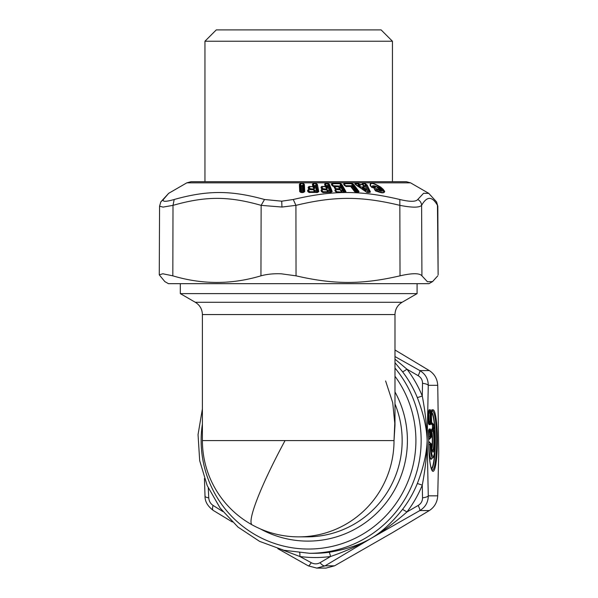 <?xml version="1.0" encoding="UTF-8"?>
<svg xmlns="http://www.w3.org/2000/svg" width="598" height="598" viewBox="0 0 598 598"><rect width="100%" height="100%" fill="white"/><g stroke="black" fill="none" stroke-linecap="round" stroke-linejoin="round"><path stroke-width="0.9" d="M204.95 41.232L216.274 29.9L381.113 29.9L392.438 41.232L204.95 41.232L204.95 181.702L191.068 181.702L186.823 182.846L168.666 193.326L163.381 199.5C162.245 201.877 165.855 201.877 174.197 199.5C207.304 190.194 230.978 190.201 264.51 199.5L281.725 201.182L293.267 199.5C332.72 190.194 360.661 190.201 399.823 199.5C409.817 201.877 415.797 201.877 417.755 199.5L423.548 193.304L428.796 193.371M174.197 199.5L173.009 205.361C205.675 196.054 228.526 196.054 261.139 205.361L281.957 207.043L295.928 205.361L293.267 199.5M163.381 199.5L160.832 201.877L159.561 206.183L163.06 207.102L173.009 205.361L172.822 275.835C202.169 284.626 231.546 284.626 260.945 275.835L261.139 205.361L264.51 199.5M436.555 201.877L437.826 206.183L436.555 201.877L428.721 193.326L410.564 182.846L186.823 182.846M260.945 275.835C267.089 274.161 273.869 273.48 281.292 273.809L296.04 275.835L295.928 205.361C334.439 196.054 361.401 196.062 399.913 205.361C412.097 207.73 419.333 207.73 421.612 205.361C421.411 202.737 420.132 200.786 417.755 199.5M438.125 274.811L437.467 205.361C432.145 196.054 426.86 196.054 421.612 205.361L421.919 275.835C419.594 273.024 412.299 273.024 400.025 275.835L399.823 199.5M172.822 275.835L162.806 273.772L159.262 274.856L164.839 281.606M421.919 275.835L427.413 281.725L432.548 281.606L437.773 275.835M296.04 275.835C334.11 284.626 361.984 284.626 400.025 275.835M310.295 189.603L310.145 188.736L313.972 189.058L314.84 188.138L314.421 186.06L315.438 186.075L316.738 192.623M312.388 184.341L312.806 186.419L314.025 187.809L313.614 185.731L312.388 184.341L313.255 183.414L313.419 186.666L312.836 186.666L313.935 188.729L314.025 187.809L314.84 188.138M313.255 183.414L316.118 183.459L317.374 184.446L318.801 191.599L317 192.466L309.286 192.406L307.821 191.599L307.589 190.456L308.456 189.469L310.347 189.521L308.389 188.572L308.157 187.421L309.024 186.441L312.836 186.666L309.061 186.688L310.145 188.736L309.353 188.736A1.136 0.972 168.7 0 0 310.19 189.065L313.972 189.058M309.727 192.623L309.622 192.085L314.578 192.063L315.318 190.538L313.913 189.708M316.118 183.459L313.285 183.661L314.384 185.731L313.614 185.731L316.32 185.746L315.4 185.746L316.148 183.706L318.001 192.122L308.553 192.018M308.157 187.421L309.465 189.267L308.785 187.667L309.024 186.441M310.257 189.439L308.493 189.723L309.577 191.756L308.785 191.756L308.224 190.702L308.889 192.294L308.785 191.756L314.533 191.734L314.503 190.201L315.318 190.538M313.644 189.596L314.503 190.201L313.748 189.835M314.503 190.201L315.438 191.143M308.389 188.572L310.31 189.334A0.852 0.852 0 0 1 310.369 189.342L313.397 189.394A0.852 0.852 0 0 1 314.002 189.641L314.002 189.641A0.852 0.426 -44.6 0 1 314.062 189.753L313.479 189.753L314.578 192.063M318.801 191.599L317.62 192.294L316.32 185.746L317.374 184.446M313.479 189.753L310.295 189.686M380.747 190.799L376.12 191.27M381.576 190.62L379.147 188.46L379.932 188.131L382.361 190.284L381.576 190.62L382.264 192.683M379.147 188.46L377.278 187.204M375.028 186.307L371.896 187.181M378.377 188.445L377.615 187.869M374.236 186.591L372.95 187.652M380.291 190.269L380.799 190.605L380.298 190.149M380.799 190.605L380.156 192.406M375.2 190.321L374.587 189.648L377.405 189.596L377.248 190.792C375.641 190.53 375.125 190.575 375.708 190.941M375.058 186.905L374.064 186.972L374.378 187.675L374.318 187.152L375.058 186.905L375.297 187.428L372.203 187.428L370.857 186.344C369.549 182.143 372.644 182.495 380.156 187.391L379.932 188.131C374.408 185.268 371.642 185.051 371.642 187.466M323.234 189.603L322.95 188.736L326.747 189.058L327.42 188.138L326.62 186.06L327.614 186.075L330.133 192.623M328.063 183.459L329.476 184.446L328.803 184.7L328.115 183.706L325.305 183.661L326.545 185.731L327.614 186.075L328.504 185.746L328.803 184.7L331.554 191.846L331.015 192.294L328.504 185.746L327.54 185.746L328.063 183.459L325.252 183.414L325.962 186.666L325.432 186.666L326.672 188.729L326.643 187.809L327.42 188.138M325.252 183.414L324.579 184.341L325.432 186.666L321.724 186.688L322.95 188.736L322.232 188.736A1.136 0.957 159 0 0 323.032 189.065L326.747 189.058M321.664 186.441L321.597 187.667L322.442 189.267L320.991 187.421L321.664 186.441L325.372 186.419L326.643 187.809L325.85 185.731L326.545 185.731L325.85 185.731L324.579 184.341M323.249 192.623L323.04 192.085L327.906 192.063L328.571 191.143L328.339 190.538L326.807 189.708M320.991 187.421L321.432 188.572L323.443 189.439L321.739 189.723L322.957 191.756L322.24 191.756L321.612 190.702L322.442 192.294L322.24 191.756L327.824 191.734L327.569 190.201L328.339 190.538M323.503 189.686L327.398 190.014M321.432 188.572L323.451 189.334A0.852 0.852 0 0 1 323.503 189.342L326.486 189.394A0.852 0.852 0 0 1 327.113 189.678L327.113 189.678A0.852 0.478 -41.8 0 1 327.166 189.753L328.571 191.143M326.635 189.753L327.906 192.063M331.015 192.294L323.107 192.309L321.44 191.599L323.525 192.534L331.015 192.294M351.549 187.196L356.057 192.608M346.078 186.613L345.674 186.075L352.02 186.075L356.976 192.623M351.445 187.002L352.215 187.525M345.509 185.746L352.887 185.746L351.871 185.746L352.073 183.706L344.052 183.706L345.509 185.746M355.062 191.794L351.228 186.711A0.852 0.665 142.9 0 0 350.72 186.464L354.554 191.547L356.251 192.481L358.508 192.406L357.851 192.504L352.887 185.746L352.992 184.7L358.404 191.846L357.761 192.347L358.277 192.264M336.435 192.294L335.426 190.702L336.435 192.294M337.182 192.623L336.876 192.085L341.585 192.063L342.041 191.143L341.697 190.538L340.045 189.708M343.843 192.623L340.09 186.075L333.43 186.075L333.736 186.613M336.569 189.603L336.263 189.065L339.858 189.058L340.322 188.138L339.97 187.525L338.319 186.703M339.858 189.058L338.887 186.748L338.431 186.748L339.739 188.729L335.508 188.736L336.263 189.065L334.491 186.576L335.822 189.267L334.805 187.667L334.237 187.421L334.895 188.572L337.018 189.439L335.314 189.469L334.858 190.456L335.426 190.702L335.403 189.723L336.749 191.756L336.121 191.756L336.876 192.085A1.136 0.374 -91 0 1 336.749 191.756L341.585 192.063M331.86 183.459L331.404 184.446L331.98 184.7L331.957 183.706L340.367 183.706L340.09 186.075L333.303 185.746L331.86 183.459L340.277 183.459L341.839 184.446L345.95 191.599L344.612 192.504L340.965 185.746L341.174 184.7L345.278 191.846L344.665 192.347M331.404 184.446L332.062 185.589L332.638 185.836L331.98 184.7L332.675 185.746L333.303 185.746L332.675 185.746L332.981 186.277L332.638 185.836L334.372 186.359A0.852 0.852 0 0 1 334.491 186.382L338.199 186.382A0.852 0.852 0 0 1 338.864 186.711A0.852 0.531 -38 0 0 338.378 186.576M340.322 188.138L338.887 186.748A0.852 0.531 -38 0 0 338.864 186.711L339.97 187.525M340.965 190.194L340.15 189.753L341.465 191.734L340.965 190.201L341.697 190.538M342.041 191.143L340.613 189.753A0.852 0.531 -38 0 0 340.591 189.716L340.912 190.134M337.504 189.566L337.9 189.76L337.504 189.566M340.15 189.753L335.314 189.469M334.663 186.576L335.067 186.77L334.663 186.576M334.835 186.763L338.431 186.748M300.846 192.309L300.532 185.716L300.009 184.618L300.36 191.846L300.846 192.309M303.567 192.309L303.253 185.716L302.386 185.716L303.253 185.716L303.732 184.618L304.076 191.846L303.567 192.309M301.691 192.638L301.377 186.045L300.532 185.716L302.394 186.045L302.715 192.638M368.256 192.593L365.154 186.098L363.666 185.746L364.264 186.075L364.496 186.554L363.898 186.225L362.665 184.206L364.13 187.084L364.496 186.554M362.582 183.429L362.216 183.96L362.665 184.206L362.582 183.429L365.131 183.496L367.105 185.006L370.349 191.771L369.34 192.429L366.223 185.769L364.077 185.746L362.724 183.676L365.273 183.743L369.557 192.018L369.235 192.324L366.081 191.809L355.556 184.371L355.429 183.743L357.305 185.769L360.474 187.084L364.13 187.084M362.216 183.96L363.935 186.755L360.474 187.084M359.219 183.96L357.828 183.429L359.48 184.692A0.852 0.471 -54.8 0 1 359.906 184.446L358.8 184.206L358.957 185.746L359.645 186.225L359.48 184.692L362.59 184.692A0.852 0.463 -89.5 0 0 362.44 184.446L359.906 184.446L360.28 186.755L359.645 186.225L359.084 186.554M357.514 186.098L358.957 185.746L358.195 185.746L357.978 183.676L355.429 183.743L356.109 185.006C354.891 184.072 354.614 183.571 355.272 183.496L355.429 183.743M367.105 185.006L365.154 186.098L365.131 183.496M363.876 187.899L362.291 187.899L362.388 188.871L363.681 189.783C365.617 190.994 366.402 190.994 366.036 189.783L363.98 187.884M364.698 188.183L366.036 189.783M365.602 188.871L363.509 188.206L364.249 189.446C365.692 190.867 366.081 190.867 365.43 189.446L364.855 188.377M362.388 188.871L363.188 187.884L363.509 188.206L362.956 188.542L364.249 189.446L363.681 189.783M362.956 188.542L363.091 187.936M362.291 187.899L363.509 188.206M382.361 190.284L383.759 191.622L382.585 189.544L382.361 190.284M374.595 189.656L377.151 191.338C381.375 192.765 383.505 193.117 383.557 192.399L383.759 191.622L384.678 191.367L383.176 189.297L382.585 189.544L380.156 187.391L380.747 187.144L383.176 189.297M374.094 186.74L374.109 187.593L373.122 187.922M375.297 187.428L374.348 187.832M380.425 190.47L376.501 186.688L374.206 186.621M370.835 186.322L372.307 187.398L374.311 187.877M384.678 191.367C384.409 193.311 381.868 193.311 377.054 191.367L375.185 190.328C373.346 187.824 374.221 187.495 377.809 189.342L377.405 189.596C379.356 190.216 380.134 190.171 379.745 189.454L379.917 189.611M380.747 187.144C372.547 182.241 369.101 181.897 370.416 186.098L370.857 186.344M374.983 186.718L376.411 186.718L379.356 189.2C379.708 189.917 379.192 189.97 377.809 189.342M357.828 183.429L355.272 183.496M356.109 185.006L366.925 192.429L369.34 192.429M370.349 191.771L370.155 192.302M351.96 183.459L352.992 184.7L353.642 184.446L351.96 183.459L343.932 183.459L344.224 184.7L343.693 184.446L345.091 185.836L350.682 186.367A0.852 0.852 0 0 1 351.205 186.688L355.048 191.764L357.761 192.347M344.201 184.662L345.091 185.836M359.054 191.599L357.851 192.504L359.054 191.599L353.642 184.446M350.72 186.464L346.249 186.486L344.56 185.589L343.693 184.446L343.932 183.459M300.473 192.055L303.261 192.324L304.726 191.599L304.375 184.371L303.732 184.618L303.276 183.661L302.386 185.716L301.362 185.716L300.398 183.661L300.009 184.618L299.366 184.371L299.718 191.599L300.929 192.481M304.375 184.371L303.268 183.414L300.398 183.661L303.268 183.414M299.366 184.371L300.383 183.414M299.718 191.599L301.728 192.549L303.44 192.421L304.726 191.599M334.858 190.456L335.515 191.599L337.25 192.309L345.136 192.22M345.278 191.846L344.612 192.504L337.601 192.534L335.515 191.599M340.277 183.459L341.174 184.7L341.839 184.446M334.237 187.421L334.267 186.546L334.626 186.688A0.852 0.501 -103.6 0 0 334.432 186.471L332.062 185.589M334.895 188.572L336.988 189.334A0.852 0.852 0 0 1 337.04 189.342L339.926 189.394A0.852 0.852 0 0 1 340.591 189.716A0.852 0.531 -38 0 0 340.098 189.581M345.95 191.599L345.196 192.406M322.105 188.923L322.509 189.372M321.672 189.469L320.999 190.456L321.612 190.702L321.672 189.469L323.443 189.439M331.554 191.846L330.776 192.504L331.554 191.846M329.476 184.446L332.226 191.599M320.999 190.456L321.44 191.599M307.589 190.456L308.224 190.702L308.456 189.469M307.821 191.599L308.972 192.436M317.665 192.406L317.269 192.504L317.665 192.406M164.839 281.598L168.412 283.669L428.975 283.669L432.548 281.598M285.067 440.569L202.401 440.569A96.293 96.293 0 0 0 252.169 524.88A96.293 11.96 118.9 0 1 285.067 440.569L394.022 440.569L394.986 418.72M202.401 440.569L202.401 314.555C202.221 309.203 199.859 305.115 195.322 302.289L180.304 293.618L417.083 293.618L417.083 283.669M394.986 349.987L429.327 370.581L419.856 370.581C425.395 373.967 428.198 378.87 428.273 385.299C427.667 384.402 425.754 383.737 422.532 383.311C422.509 380.007 421.052 377.465 418.174 375.686L406.939 369.183L394.986 359.159M334.559 565.82L325.095 565.82L316.768 568.1L325.985 568.1L334.559 565.82L392.647 532.534L429.327 510.557C434.499 507.156 437.302 502.253 437.736 495.839L438.738 451.886L437.736 385.299C437.302 378.885 434.499 373.982 429.327 370.581M437.736 495.839L428.273 495.839C428.198 502.268 425.395 507.171 419.856 510.557C420.095 509.989 419.534 508.285 418.174 505.452C421.052 503.673 422.509 501.131 422.532 497.828L422.278 485.12A116.969 115.795 90 0 1 406.939 511.955L418.174 505.452M422.532 383.311L422.278 396.018A116.969 115.795 90 0 0 406.939 369.183A8.499 0.733 -37.3 0 1 402.566 371.777A112.723 111.587 90 0 1 417.344 397.633L422.278 396.018C425.35 412.328 426.972 427.181 427.144 440.569C426.778 453.075 423.511 467.382 417.344 483.505A112.723 111.587 90 0 1 412.097 494.613A112.723 111.587 90 0 1 402.566 509.361L406.939 511.955C394.403 522.951 382.541 531.697 371.351 538.193L325.095 565.82C323.787 566.157 322.09 565.117 319.997 562.711C317.209 564.243 314.309 564.243 311.281 562.711C309.644 565.117 308.635 566.157 308.269 565.82L316.768 568.1L308.419 565.902M204.434 478.564L205.017 496.161C204.897 501.438 207.656 506.2 213.284 510.445L213.508 510.557C212.335 509.989 212.2 508.285 213.105 505.452C210.459 503.673 209.008 501.131 208.747 497.828C205.974 497.401 204.755 496.736 205.092 495.839M394.986 356.565L419.856 370.581C420.095 371.149 419.534 372.853 418.174 375.686M431.479 430.351L431.958 430.276L431.45 430.754L431.861 430.351A1.697 1.682 -90 0 0 432.459 429.05L432.474 424.617L431.786 424.617L431.18 423.317M431.524 429.962A1.697 1.682 -90 0 0 431.786 429.05L431.412 431.651L431.001 431.651L431.412 431.651L431.435 436.413L430.007 436.413L430.186 437.714A1.697 1.682 -90 0 0 430.792 436.413L430.792 431.651L430.007 431.651L430.007 436.413L428.706 437.4M428.796 429.962A1.697 1.682 -90 0 0 429.058 429.05L430.418 429.05L429.82 430.351L430.007 431.651L428.706 432.638M428.489 430.306L428.691 440.569C428.773 452.2 429.491 460.976 430.859 466.903L431.943 469.834A29.474 4.171 -90 0 0 436.607 442.311A29.474 4.171 -90 0 0 432.444 411.095A1.697 1.682 -90 0 0 433.049 409.794L431.786 409.794A1.697 1.682 -90 0 1 431.524 410.706M431.218 411.043L431.786 424.617M428.714 422.48L430.418 424.617L430.792 422.009L430.007 422.009L429.82 423.317L428.751 423.317M430.418 409.794L430.792 412.396L430.007 412.396L429.82 411.095L430.418 409.794L429.058 409.794L428.691 412.396L428.273 412.396L428.691 412.396L429.058 424.617L430.418 424.617M428.796 410.706A1.697 1.682 -90 0 0 429.058 409.794M428.46 423.317L429.058 424.617M417.344 397.633C423.511 413.756 426.778 428.071 427.144 440.569L428.273 495.839C427.667 496.736 425.754 497.401 422.532 497.828M432.055 423.511L431.479 423.317M431.786 429.05L432.459 429.05A1.697 1.697 0 0 1 431.958 430.276L432.055 430.156M429.82 438.678L431.016 437.519M428.706 438.977A0.568 0.561 -90 0 1 428.886 438.7L428.706 438.551M431.218 430.306L431.435 436.413A1.697 1.682 -90 0 1 430.814 437.714L428.886 438.7L429.79 438.7A0.568 0.561 -90 0 0 429.596 439.134L428.706 439.134M429.82 442.4L429.663 442.004A0.568 0.561 -90 0 0 429.865 442.438L428.714 442.617M429.663 442.004L428.729 442.004A0.568 0.561 -90 0 0 428.93 442.438L430.926 443.424L431.098 444.254M431.801 447.76A8.798 1.248 90 0 0 432.317 439.216A8.798 1.248 90 0 0 431.457 432.175A0.568 0.538 155.9 0 1 431.674 431.763L432.967 431.038A1.697 1.57 -20.1 0 0 433.632 429.827L433.632 429.827A11.519 1.63 -90 0 1 434.2 448.717A11.519 1.63 -90 0 1 431.524 444.725L430.866 444.725A1.697 1.682 -90 0 0 430.268 443.424L430.089 445.062L428.751 443.985A18.239 2.579 90 0 0 431.592 458.673L432.735 457.702A17.252 2.444 90 0 1 430.089 445.062A1.697 0.441 177.8 0 0 430.866 444.725L430.866 444.725A15.952 2.257 -90 0 0 434.641 451.849A15.952 2.257 -90 0 0 433.632 425.163L432.847 425.163L433.146 423.96L431.734 422.622L431.494 422.95M432.391 450.78A10.218 1.443 90 0 0 433.864 442.632A10.218 1.443 90 0 0 432.967 431.038L432.847 429.827L431.547 430.523L431.674 431.763A9.232 1.308 90 0 1 432.586 439.642A9.232 1.308 90 0 1 431.92 448.642M431.868 422.741A18.673 2.646 90 0 0 431.577 422.225L431.763 422.651L431.435 422.27M433.079 423.907L431.681 422.562M299.389 552.298C299.83 552.403 299.994 553.808 299.875 556.506L311.281 562.711M319.997 562.711L330.552 556.506A116.969 115.795 90 0 1 299.875 556.506L282.316 549.883M213.105 505.452L222.8 511.529M208.276 488.028L208.747 497.828M437.736 385.299L428.273 385.299L427.144 440.569C426.972 453.957 425.35 468.81 422.278 485.12L417.344 483.505M402.566 509.361C391.892 522.704 381.487 532.317 371.351 538.193C359.585 545.084 345.988 551.192 330.552 556.506A8.499 1.189 82.3 0 0 328.952 552.298A112.723 111.587 90 0 1 314.174 553.292L309.57 553.292L283.886 550.272L259.584 541.369L237.959 527.062L220.176 508.128L207.185 485.576L199.68 460.617L198.05 434.589L202.401 408.883M429.327 510.557L419.856 510.557L371.351 538.193C360.048 544.815 345.921 549.517 328.952 552.298M402.566 371.777L394.986 362.717M252.169 524.88A96.293 96.293 0 0 0 298.694 536.862A96.293 95.329 90 0 0 394.022 440.569L394.986 425.335L392.714 402.686L385.605 380.948M281.957 207.043L281.725 201.182M369.467 192.436L368.951 192.504L369.467 192.436M347.042 186.449L346.631 186.516L347.042 186.449M350.234 186.419L349.823 186.486L350.234 186.419M357.028 192.451L356.61 192.519L357.028 192.451M357.948 192.466L357.529 192.534L357.948 192.466M202.401 314.555L394.986 314.555C395.166 309.203 397.528 305.115 402.073 302.289L417.083 293.618M195.322 302.289L402.073 302.289M431.218 423.362L431.786 409.794M433.049 409.794A30.775 4.358 -90 0 1 437.4 440.569A30.775 4.358 -90 0 1 433.049 471.344A30.775 4.358 -90 0 1 428.691 440.569L429.058 429.05M430.418 429.05L430.792 431.651M430.792 412.396L430.792 422.009M428.714 431.188L429.82 430.351L428.751 430.351M431.435 411.947L432.444 411.095L431.479 411.095M432.474 429.05L432.474 424.617A1.697 1.682 -90 0 0 431.861 423.317L431.45 422.928M428.706 413.382L430.007 412.396L430.007 422.009L428.706 421.029M428.714 411.932L429.82 411.095L428.751 411.095M431.517 469.011A28.495 4.029 90 0 0 435.307 442.206M435.307 438.939A28.495 4.029 90 0 0 431.435 412.097M431.345 468.563A28.061 3.969 90 0 0 434.753 451.228M434.753 429.917A28.061 3.969 90 0 0 431.435 412.62M431.435 436.413A1.697 1.697 0 0 1 430.911 437.639L429.596 439.134M429.05 452.514A18.673 2.646 90 0 0 431.838 458.472M433.184 424.004A1.697 1.622 152.3 0 1 433.632 425.163L433.632 429.827L432.847 429.827L432.474 424.804M431.517 444.538A1.697 0.605 176.9 0 1 431.539 444.628A1.697 0.605 176.9 0 1 431.524 444.725A1.697 1.682 -90 0 0 430.926 443.424M432.735 457.702C433.415 458.382 434.185 455.168 435.06 448.059L435.187 435.052C434.783 428.983 434.208 425.425 433.453 424.378L433.453 424.378A1.697 1.697 0 0 0 433.146 423.96M394.986 368.039A112.723 111.587 90 0 1 407.492 494.613A112.723 111.587 90 0 1 309.57 553.292M394.986 403.919A96.293 95.329 90 0 1 306.841 536.862L298.694 536.862M394.986 376.239A108.47 107.378 90 0 1 402.76 492.573A108.47 107.378 90 0 1 274.086 543.313A108.47 107.378 90 0 1 202.401 424.042M394.986 391.929A100.546 99.53 90 0 1 395.226 488.775A100.546 99.53 90 0 1 260.287 528.871M392.438 181.702L392.438 41.232M160.832 201.877L168.666 193.326M159.561 206.183L159.262 274.811M437.826 206.183L438.125 274.856M410.564 182.846L406.319 181.702L191.068 181.702M314.002 189.641L314.421 190.074M327.51 190.119L327.113 189.678M363.188 187.884A1.136 1.136 0 0 1 364.623 188.101L364.952 188.467M322.509 192.399L322.12 191.958M331.412 192.167L330.993 192.309M309.54 189.417L309.114 188.983M428.489 411.043L428.489 423.362M432.474 424.617A1.697 1.697 0 0 0 431.958 423.391L431.45 422.906M432.272 450.713L432.444 450.907C432.459 450.421 432.122 451.894 431.539 444.628A1.697 1.697 0 0 0 430.994 443.477M308.336 565.887L277.801 548.635M213.284 510.445L232.323 521.979M394.986 425.342L394.986 314.555M180.304 293.618L180.304 283.669"/></g></svg>
